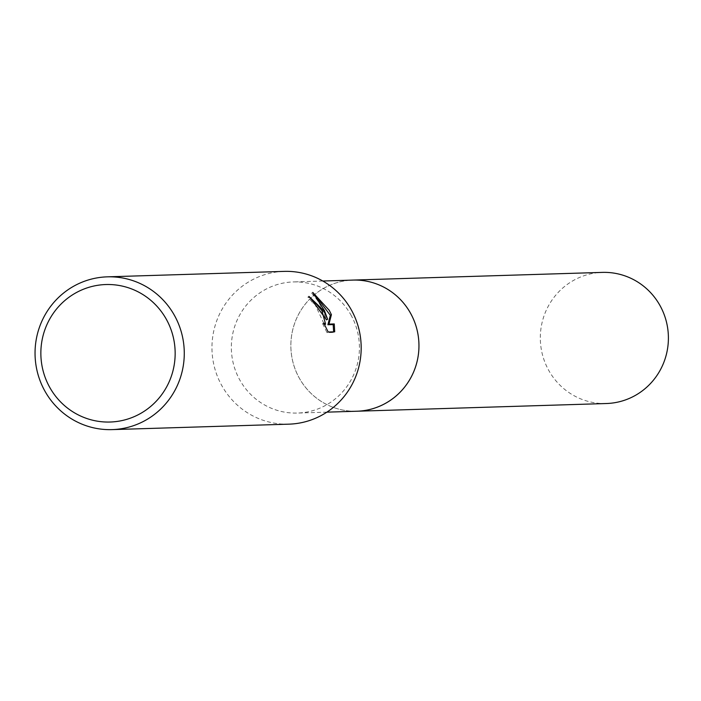 <?xml version="1.0" encoding="UTF-8"?>
<svg xmlns="http://www.w3.org/2000/svg" width="701" height="701" viewBox="0 0 701 701"><rect width="100%" height="100%" fill="white"/><g stroke="black" fill="none" stroke-linecap="round" stroke-linejoin="round"><path stroke-width="0.53" stroke-dasharray="3.5 2.63" d="M356.932 411.224A65.596 64.045 88.2 0 1 299.45 378.382A65.596 64.045 88.2 0 1 352.883 280.093M356.038 411.25A65.605 64.045 88.2 0 1 299.45 378.391A65.605 64.045 88.2 0 1 351.99 280.12M350.842 314.775A65.596 64.045 88.2 0 1 297.417 413.064A65.596 64.045 88.2 0 1 239.935 380.222A65.596 64.045 88.2 0 1 293.36 281.933A65.596 64.045 88.2 0 1 350.842 314.775M288.926 424.158A76.427 74.613 88.2 0 1 221.963 385.892A76.427 74.613 88.2 0 1 284.212 271.383M310.438 298.065L307.853 297.066A75.147 73.368 88.2 0 1 313.023 303.288L314.986 304.295L324.475 324.808L322.618 323.678L323.713 323.038M313.023 303.288L314.109 302.648M322.626 323.678L327.052 332.677L333.571 332.476L334.701 331.81M327.052 332.677L328.182 332.011M307.853 297.066L308.966 296.418M316.204 296.505L311.691 293.106L317.089 299.879L320.55 305.47L326.508 319.884M333.571 332.476L333.632 331.836M311.691 293.106L312.821 292.44M606.383 403.522A65.596 64.045 88.2 0 1 542.767 355.845A65.596 64.045 88.2 0 1 572.323 281.11A65.596 64.045 88.2 0 1 602.334 272.391M355.67 411.268A65.614 64.054 88.2 0 1 293.132 362.925A65.614 64.054 88.2 0 1 322.872 288.794A65.614 64.054 88.2 0 1 351.622 280.128M326.859 412.153L297.417 413.064M322.81 281.022L293.36 281.933"/><path stroke-width="1.05" d="M351.622 280.128A65.614 64.054 88.2 0 1 352.883 280.076A65.596 64.045 88.2 0 1 410.365 312.935A65.596 64.045 88.2 0 1 356.932 411.224A65.614 64.054 88.2 0 1 355.67 411.268M351.99 280.12A65.605 64.045 88.2 0 1 410.374 312.926A65.605 64.045 88.2 0 1 356.038 411.25M107.306 276.842L284.212 271.383A76.427 74.613 88.2 0 1 351.183 309.64A76.427 74.613 88.2 0 1 288.926 424.158L112.02 429.617A76.427 74.613 88.2 0 1 45.048 391.36A76.427 74.613 88.2 0 1 107.306 276.842A76.427 74.613 88.2 0 1 174.277 315.108A76.427 74.613 88.2 0 1 112.02 429.617M323.625 310.49L327.595 319.244L324.405 310.473L312.821 292.44L329.251 310.315L331.407 314.67L328.979 324.099L334.263 323.932L334.701 331.81L328.182 332.011L323.713 323.038L325.579 324.169L321.873 310.552L316.063 303.656L314.109 302.648A76.427 74.613 -91.8 0 0 308.966 296.418L323.625 310.49M166.163 318.973A68.786 67.156 88.2 0 1 141.593 412.889A68.786 67.156 88.2 0 1 49.859 387.6A68.786 67.156 88.2 0 1 74.42 293.675A68.786 67.156 88.2 0 1 166.163 318.973M310.438 298.065L326.508 319.884L327.595 319.244M333.632 331.836L333.168 324.581L327.884 324.747L330.329 315.31L316.204 296.505M333.168 324.581L334.263 323.932M327.884 324.747L328.979 324.099M330.329 315.31L331.407 314.67M356.94 411.242A65.614 64.054 88.2 0 0 386.952 402.523A65.614 64.054 88.2 0 0 416.508 327.77A65.614 64.054 88.2 0 0 352.883 280.076L602.334 272.391A65.596 64.045 88.2 0 1 665.95 320.068A65.596 64.045 88.2 0 1 636.394 394.803A65.596 64.045 88.2 0 1 606.383 403.522L326.859 412.153M325.579 324.169L324.554 324.765M352.883 280.093L322.81 281.022"/></g></svg>
